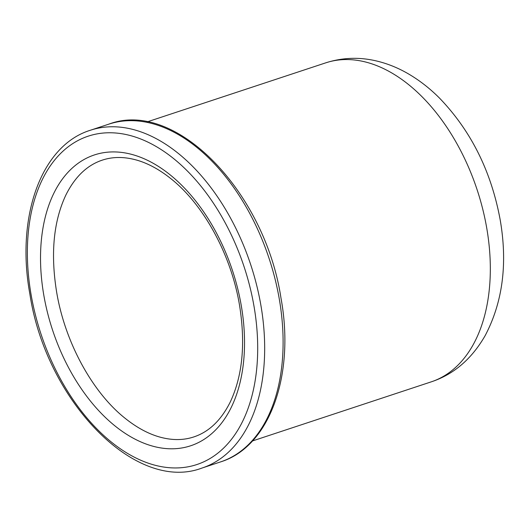 <?xml version="1.0" encoding="UTF-8"?>
<svg xmlns="http://www.w3.org/2000/svg" width="530" height="530" viewBox="0 0 530 530"><rect width="100%" height="100%" fill="white"/><g stroke="black" fill="none" stroke-linecap="round" stroke-linejoin="round"><path stroke-width="0.79" d="M431.188 381.872A168.003 103.92 71.7 0 0 486.739 228.092A168.003 103.92 -108.3 0 0 325.718 62.851C342.751 57.412 360.075 56.876 377.691 61.261C388.245 63.905 398.394 68.059 408.14 73.716C419.343 80.235 429.81 88.371 439.529 98.129C471.097 130.943 491.323 171.568 500.214 220.016C507.753 263.741 502.705 302.332 485.069 335.781C471.601 359.101 453.64 374.458 431.188 381.872L252.452 440.96M220.487 461.935A177.881 110.028 71.7 0 0 279.303 299.112A177.881 110.028 -108.3 0 0 108.816 124.153C175.543 98.739 264.907 191.781 280.986 298.099C295.117 375.055 269.849 446.757 220.487 461.935L202.056 468.03A177.881 110.028 -108.3 0 0 260.873 305.2A177.881 110.028 71.7 0 0 90.385 130.248L108.816 124.153M254.002 306.254A172.939 106.974 -108.3 0 0 113.599 132.864A172.939 106.974 -108.3 0 0 31.058 294.461A172.939 106.974 71.7 0 0 171.462 467.851A172.939 106.974 71.7 0 0 254.002 306.254M43.798 295.137A153.177 94.751 71.7 0 1 116.905 152.004A153.177 94.751 71.7 0 1 241.263 305.578A153.177 94.751 -108.3 0 1 168.156 448.711A153.177 94.751 -108.3 0 1 43.798 295.137M146.982 121.94L325.718 62.851M90.385 130.248C41.022 145.425 15.748 217.134 29.879 294.084C45.964 400.402 135.322 493.443 202.056 468.03M239.487 305.015C231.173 254.884 203.706 204.606 170.932 178.716C159.676 169.699 148.42 163.538 137.157 160.232C124.563 156.602 112.903 156.582 102.177 160.173C87.119 165.201 75.048 176.755 65.972 194.828C53.537 221.136 50.423 253.545 56.63 292.043C64.945 342.175 92.419 392.452 125.186 418.342C136.448 427.359 147.704 433.52 158.967 436.826C171.561 440.457 183.214 440.476 193.94 436.886C209.006 431.857 221.076 420.303 230.152 402.23C242.588 375.922 245.695 343.513 239.487 305.015"/></g></svg>
